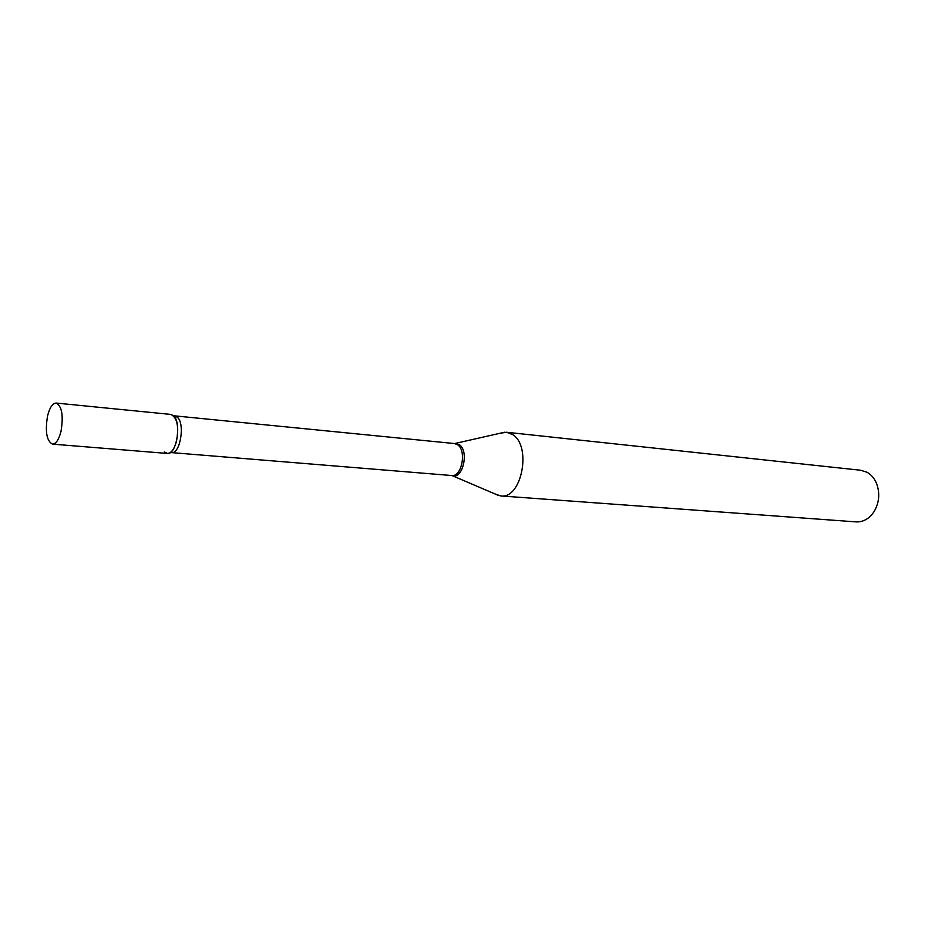 <?xml version="1.0" encoding="UTF-8"?>
<svg xmlns="http://www.w3.org/2000/svg" width="925" height="925" viewBox="0 0 925 925"><rect width="100%" height="100%" fill="white"/><g stroke="black" fill="none" stroke-linecap="round" stroke-linejoin="round"><path stroke-width="1.39" d="M61.004 431.385C58.842 439.71 55.997 443.954 52.471 444.127C46.632 440.982 45.001 431.582 47.557 415.949C49.696 407.532 52.563 403.231 56.171 403.069C61.963 406.225 63.582 415.66 61.004 431.385M56.171 403.069L170.813 414.423C177.207 417.51 179.092 426.506 176.467 441.433C174.212 449.33 171.16 453.331 167.286 453.447L52.471 444.127M171.021 414.458L173.553 415.811C181.809 422.575 176.594 454.776 167.506 453.458L164.338 451.92M500.263 433.224L506.576 432.252L860.689 470.247L867.095 472.293C871.234 474.641 874.368 478.341 876.518 483.37C880.149 493.256 879.293 502.726 873.952 511.803C869.153 518.809 863.175 522.174 856.03 521.885L500.83 495.95L494.794 493.869M506.576 432.252L512.635 434.588C532.037 446.07 521.642 499.361 500.83 495.95M173.484 415.741L454.614 443.561L457.644 444.775C466.882 450.637 461.737 477.242 451.735 475.531L451.654 475.519M454.533 443.561L459.367 444.694C469.16 450.926 463.009 479.034 452.603 475.82L499.038 495.673M174.813 416.007L177.403 417.302C185.289 423.766 180.144 454.348 171.518 452.614L451.735 475.531M454.614 443.561L504.761 432.195M170.154 452.637L171.518 452.614"/></g></svg>
